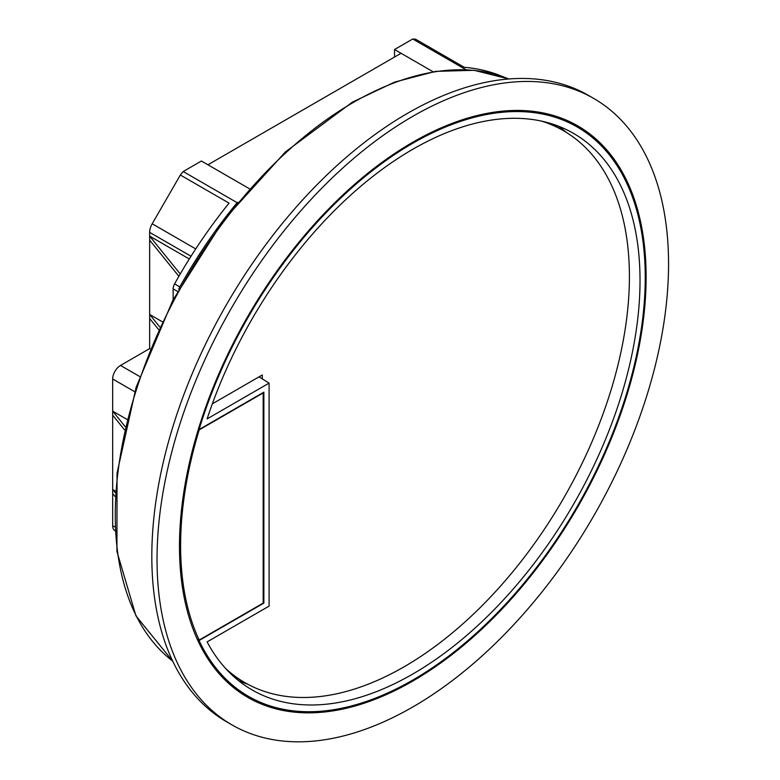 <?xml version="1.0" encoding="UTF-8"?>
<svg xmlns="http://www.w3.org/2000/svg" width="780" height="780" viewBox="0 0 780 780"><rect width="100%" height="100%" fill="white"/><g stroke="black" fill="none" stroke-linecap="round" stroke-linejoin="round"><path stroke-width="1.17" d="M303.752 236.418A329.959 190.505 -60 0 1 412.796 142.233A329.959 190.505 -60 0 1 521.84 110.507A329.959 190.505 -60 0 1 548.496 114.143A329.959 190.505 -60 0 1 571.555 122.558A329.959 190.505 -60 0 1 548.496 552.464A329.959 190.505 -60 0 1 521.84 586.862A329.959 190.505 -60 0 1 303.752 712.774A329.959 190.505 -60 0 1 277.105 709.147A329.959 190.505 -60 0 1 241.82 693.673A329.959 190.505 -60 0 1 277.105 270.826A329.959 190.505 -60 0 1 303.752 236.418M412.796 116.317A361.696 208.826 120 0 0 176.504 435.055A361.696 208.826 120 0 0 231.952 724.883A361.696 208.826 120 0 0 412.796 706.972A361.696 208.826 120 0 0 649.087 388.235A361.696 208.826 120 0 0 593.648 98.397A361.696 208.826 120 0 0 412.796 116.317M231.952 724.883L226.726 721.87A361.696 208.826 -60 0 1 171.288 432.032A361.696 208.826 -60 0 1 407.579 113.305A361.696 208.826 -60 0 1 588.432 95.384L593.648 98.397M301.626 711.545L303.752 712.774L301.918 711.565M273.975 707.07L277.105 709.147M547.872 552.103L548.496 552.464L547.882 552.094M521.206 586.482L521.84 586.862M207.928 164.785L401.056 53.284M502.457 76.537A335.868 193.908 120 0 0 464.295 67.324L415.584 39.205A335.868 193.908 120 0 0 412.747 39L465.913 69.693M433.066 71.77L394.534 49.52L412.747 39M394.534 57.047L394.534 49.52M237.744 202.312L237.13 202.673A335.868 193.908 120 0 0 179.79 286.894A7.381 4.261 120 0 0 178.776 289.253M173.131 299.725L173.131 288.863L177.577 291.437M237.13 202.673L183.193 171.532A335.868 193.908 120 0 0 180.355 175.012L229.066 203.131A335.868 193.908 120 0 0 174.574 283.881A7.381 4.261 120 0 0 173.131 288.863M183.193 171.532L201.406 161.021L249.366 188.701M195.731 248.918L152.188 223.782L180.355 175.012M152.188 223.782A12.304 7.108 120 0 0 149.643 232.362L149.643 348.611L120.5 365.44A11.076 6.396 120 0 0 112.671 378.992L112.671 525.652A11.076 6.396 120 0 0 114.962 530.722L115.011 530.751M115.04 496.441L112.671 493.516M115.362 491.049L112.671 489.489L115.255 492.697M124.488 429.79L112.671 415.155M126.955 419.386L112.671 411.138L125.2 426.66M149.643 348.611L150.169 348.913M158.554 329.501L149.643 318.474M159.724 326.937L149.643 314.457L162.172 321.691M149.643 240.123L178.874 276.305M180.229 273.975L149.643 236.106L189.286 258.989M198.393 429.195L199.056 429.575A328.731 189.793 -60 0 1 412.796 143.237A328.731 189.793 -60 0 1 577.161 126.955A328.731 189.793 -60 0 1 627.549 390.37A328.731 189.793 -60 0 1 412.796 680.053A328.731 189.793 -60 0 1 248.44 696.335A328.731 189.793 -60 0 1 199.056 640.526L197.418 639.581M412.796 149.263A321.35 185.533 -60 0 1 571.477 132.23A321.35 185.533 -60 0 1 623.259 389.044A321.35 185.533 -60 0 1 412.796 674.027A321.35 185.533 -60 0 1 250.156 688.769A321.35 185.533 -60 0 1 207.109 641.901L269.09 606.118L269.09 383.116L207.109 418.899A321.35 185.533 -60 0 1 412.796 149.263M566.309 132.395A320.746 185.182 120 0 0 558.685 126.253M263.172 602.706L263.864 603.106L199.056 640.526M199.056 429.575L263.864 392.155L263.864 603.106M259.009 376.877L269.09 383.116M238.592 680.677A320.746 185.182 120 0 0 247.728 684.206M551.304 123.679L556.462 126.653A318.64 183.973 -60 0 0 550.349 123.386A318.64 183.973 -60 0 1 556.462 126.653L563.423 130.669A318.64 183.973 -60 0 1 612.261 386.002A318.64 183.973 -60 0 1 404.098 666.793A318.64 183.973 -60 0 1 244.784 682.578A318.64 183.973 -60 0 1 225.566 668.411M232.674 675.577L237.822 678.551A318.64 183.973 -60 0 1 231.933 674.895A318.64 183.973 -60 0 0 237.822 678.551L244.784 682.578M541.544 121.114A318.64 183.973 -60 0 1 563.423 130.669M212.345 403.825L262.304 374.975L262.304 378.914M263.172 597.08L263.172 392.954L199.183 429.897A328.36 189.579 120 0 0 199.183 640.048L263.172 603.106L263.172 597.08M197.194 639.093L199.183 640.048M199.183 429.897L198.305 429.478M508.843 78.975L474.074 70.297L435.591 71.37L394.612 82.105L352.414 102.131L285.402 151.924L223.88 219.843L172.76 300.427L136.168 387.163L117.039 473.119L116.922 551.421L135.934 615.839L172.721 661.157A337.096 194.62 -60 0 1 137.075 387.553A337.096 194.62 -60 0 1 353.642 102.248A337.096 194.62 -60 0 1 508.813 78.975M179.79 286.894L174.574 283.881M114.826 526.9L112.671 525.652M112.671 378.992L134.726 391.726M139.727 376.535L120.5 365.44M149.643 232.362L191.012 256.24M577.161 126.955L562.926 118.736M248.44 696.335L234.205 688.116"/></g></svg>

